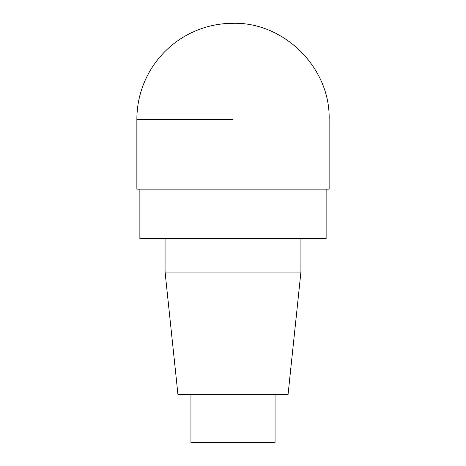 <?xml version="1.0" encoding="UTF-8"?>
<svg xmlns="http://www.w3.org/2000/svg" width="466" height="466" viewBox="0 0 466 466"><rect width="100%" height="100%" fill="white"/><g stroke="black" fill="none" stroke-linecap="round" stroke-linejoin="round"><path stroke-width="0.7" d="M139.864 189.138L139.864 238.406L326.136 238.406L326.136 189.138M165.075 238.406L165.075 272.057L300.925 272.057L300.925 238.406M165.075 272.057L177.954 394.632L288.046 394.632L300.925 272.057M190.938 394.632L190.938 442.7L275.062 442.7L275.062 394.632M329.136 189.138L136.864 189.138L136.864 119.436A96.136 96.136 0 0 1 233 23.3L233 23.3C284.371 21.978 330.464 68.065 329.136 119.436L329.136 189.138L329.136 119.436C330.481 68.094 284.347 21.96 233.006 23.3M136.864 119.436L233 119.436"/></g></svg>
